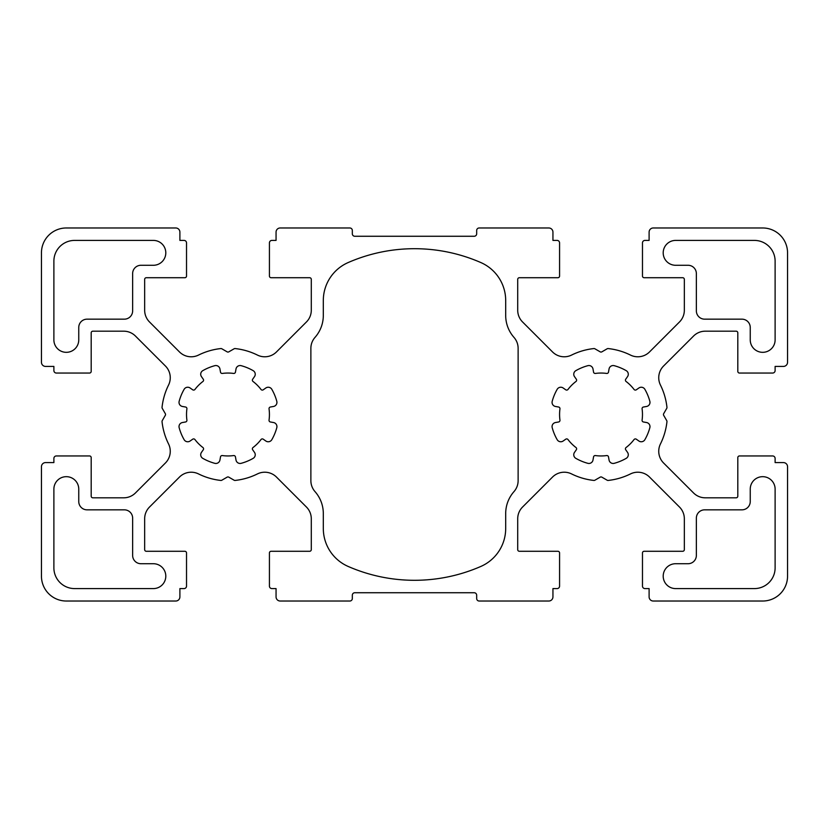 <?xml version="1.0" encoding="UTF-8"?>
<svg xmlns="http://www.w3.org/2000/svg" width="829" height="829" viewBox="0 0 829 829"><rect width="100%" height="100%" fill="white"/><g stroke="black" fill="none" stroke-linecap="round" stroke-linejoin="round"><path stroke-width="0.62" stroke-dasharray="4.14 3.11" d="M414.5 580.3A165.8 165.8 0 0 0 480.82 566.456A41.45 41.45 0 0 0 505.69 528.467L505.69 513.555A33.16 33.16 0 0 1 513.98 491.618A16.58 16.58 0 0 0 518.125 480.654L518.125 348.346A16.58 16.58 0 0 0 513.98 337.382A33.16 33.16 0 0 1 505.69 315.445L505.69 300.533A41.45 41.45 0 0 0 480.82 262.544A165.8 165.8 0 0 0 348.18 262.544A41.45 41.45 0 0 0 323.31 300.533L323.31 315.445A33.16 33.16 0 0 1 315.02 337.382A16.58 16.58 0 0 0 310.875 348.346L310.875 480.654A16.58 16.58 0 0 0 315.02 491.618A33.16 33.16 0 0 1 323.31 513.555L323.31 528.467A41.45 41.45 0 0 0 348.18 566.456A165.8 165.8 0 0 0 414.5 580.3M78.755 339.89A12.435 12.435 0 0 1 66.32 352.325A12.435 12.435 0 0 1 53.885 339.89L53.885 261.135A20.725 20.725 0 0 1 74.61 240.41L153.365 240.41A12.435 12.435 0 0 1 165.8 252.845A12.435 12.435 0 0 1 153.365 265.28L140.93 265.28A8.29 8.29 0 0 0 132.64 273.57L132.64 310.875A8.29 8.29 0 0 1 124.35 319.165L87.045 319.165A8.29 8.29 0 0 0 78.755 327.455L78.755 339.89M775.115 339.89A12.435 12.435 0 0 1 762.68 352.325A12.435 12.435 0 0 1 750.245 339.89L750.245 327.455A8.29 8.29 0 0 0 741.955 319.165L704.65 319.165A8.29 8.29 0 0 1 696.36 310.875L696.36 273.57A8.29 8.29 0 0 0 688.07 265.28L675.635 265.28A12.435 12.435 0 0 1 663.2 252.845A12.435 12.435 0 0 1 675.635 240.41L754.39 240.41A20.725 20.725 0 0 1 775.115 261.135L775.115 339.89M198.556 355.061A16.58 16.58 0 0 1 179.468 351.931L149.521 321.973A16.58 16.58 0 0 1 144.66 310.253L144.66 279.373A1.658 1.658 0 0 1 146.318 277.715L184.867 277.715A1.658 1.658 0 0 0 186.525 276.057L186.525 242.897A2.487 2.487 0 0 0 184.038 240.41L179.893 240.41L179.893 232.12A4.145 4.145 0 0 0 175.748 227.975L66.32 227.975A24.87 24.87 0 0 0 41.45 252.845L41.45 362.273A4.145 4.145 0 0 0 45.595 366.418L53.885 366.418L53.885 370.563A2.487 2.487 0 0 0 56.372 373.05L89.532 373.05A1.658 1.658 0 0 0 91.19 371.392L91.19 332.843A1.658 1.658 0 0 1 92.848 331.185L123.728 331.185A16.58 16.58 0 0 1 135.448 336.046L165.406 365.993A16.58 16.58 0 0 1 168.536 385.081A66.32 66.32 0 0 0 162.038 407.35A1.658 1.658 0 0 0 162.256 408.355L165.323 413.671A1.658 1.658 0 0 1 165.323 415.329L162.256 420.645A1.658 1.658 0 0 0 162.038 421.65A66.32 66.32 0 0 0 168.536 443.919A16.58 16.58 0 0 1 165.406 463.007L135.448 492.954A16.58 16.58 0 0 1 123.728 497.814L92.848 497.814A1.658 1.658 0 0 1 91.19 496.156L91.19 457.608A1.658 1.658 0 0 0 89.532 455.95L56.372 455.95A2.487 2.487 0 0 0 53.885 458.437L53.885 462.582L45.595 462.582A4.145 4.145 0 0 0 41.45 466.727L41.45 576.155A24.87 24.87 0 0 0 66.32 601.025L175.748 601.025A4.145 4.145 0 0 0 179.893 596.88L179.893 588.59L184.038 588.59A2.487 2.487 0 0 0 186.525 586.103L186.525 552.943A1.658 1.658 0 0 0 184.867 551.285L146.318 551.285A1.658 1.658 0 0 1 144.66 549.627L144.66 518.747A16.58 16.58 0 0 1 149.521 507.027L179.468 477.069A16.58 16.58 0 0 1 198.556 473.939A66.32 66.32 0 0 0 220.825 480.437A1.658 1.658 0 0 0 221.83 480.219L227.146 477.152A1.658 1.658 0 0 1 228.804 477.152L234.12 480.219A1.658 1.658 0 0 0 235.125 480.437A66.32 66.32 0 0 0 257.394 473.939A16.58 16.58 0 0 1 276.482 477.069L306.429 507.027A16.58 16.58 0 0 1 311.289 518.747L311.289 549.627A1.658 1.658 0 0 1 309.631 551.285L271.083 551.285A1.658 1.658 0 0 0 269.425 552.943L269.425 586.103A2.487 2.487 0 0 0 271.912 588.59L276.057 588.59L276.057 596.88A4.145 4.145 0 0 0 280.202 601.025L349.838 601.025A2.487 2.487 0 0 0 352.325 598.538L352.325 595.222A2.487 2.487 0 0 1 354.812 592.735L474.188 592.735A2.487 2.487 0 0 1 476.675 595.222L476.675 598.538A2.487 2.487 0 0 0 479.162 601.025L548.798 601.025A4.145 4.145 0 0 0 552.943 596.88L552.943 588.59L557.088 588.59A2.487 2.487 0 0 0 559.575 586.103L559.575 552.943A1.658 1.658 0 0 0 557.917 551.285L519.368 551.285A1.658 1.658 0 0 1 517.711 549.627L517.711 518.747A16.58 16.58 0 0 1 522.571 507.027L552.518 477.069A16.58 16.58 0 0 1 571.606 473.939A66.32 66.32 0 0 0 593.875 480.437A1.658 1.658 0 0 0 594.88 480.219L600.196 477.152A1.658 1.658 0 0 1 601.854 477.152L607.17 480.219A1.658 1.658 0 0 0 608.175 480.437A66.32 66.32 0 0 0 630.444 473.939A16.58 16.58 0 0 1 649.532 477.069L679.479 507.027A16.58 16.58 0 0 1 684.339 518.747L684.339 549.627A1.658 1.658 0 0 1 682.681 551.285L644.133 551.285A1.658 1.658 0 0 0 642.475 552.943L642.475 586.103A2.487 2.487 0 0 0 644.962 588.59L649.107 588.59L649.107 596.88A4.145 4.145 0 0 0 653.252 601.025L762.68 601.025A24.87 24.87 0 0 0 787.55 576.155L787.55 466.727A4.145 4.145 0 0 0 783.405 462.582L775.115 462.582L775.115 458.437A2.487 2.487 0 0 0 772.628 455.95L739.468 455.95A1.658 1.658 0 0 0 737.81 457.608L737.81 496.156A1.658 1.658 0 0 1 736.152 497.814L705.272 497.814A16.58 16.58 0 0 1 693.552 492.954L663.594 463.007A16.58 16.58 0 0 1 660.464 443.919A66.32 66.32 0 0 0 666.962 421.65A1.658 1.658 0 0 0 666.744 420.645L663.677 415.329A1.658 1.658 0 0 1 663.677 413.671L666.744 408.355A1.658 1.658 0 0 0 666.962 407.35A66.32 66.32 0 0 0 660.464 385.081A16.58 16.58 0 0 1 663.594 365.993L693.552 336.046A16.58 16.58 0 0 1 705.272 331.185L736.152 331.185A1.658 1.658 0 0 1 737.81 332.843L737.81 371.392A1.658 1.658 0 0 0 739.468 373.05L772.628 373.05A2.487 2.487 0 0 0 775.115 370.563L775.115 366.418L783.405 366.418A4.145 4.145 0 0 0 787.55 362.273L787.55 252.845A24.87 24.87 0 0 0 762.68 227.975L653.252 227.975A4.145 4.145 0 0 0 649.107 232.12L649.107 240.41L644.962 240.41A2.487 2.487 0 0 0 642.475 242.897L642.475 276.057A1.658 1.658 0 0 0 644.133 277.715L682.681 277.715A1.658 1.658 0 0 1 684.339 279.373L684.339 310.253A16.58 16.58 0 0 1 679.479 321.973L649.532 351.931A16.58 16.58 0 0 1 630.444 355.061A66.32 66.32 0 0 0 608.175 348.563A1.658 1.658 0 0 0 607.17 348.781L601.854 351.848A1.658 1.658 0 0 1 600.196 351.848L594.88 348.781A1.658 1.658 0 0 0 593.875 348.563A66.32 66.32 0 0 0 571.606 355.061A16.58 16.58 0 0 1 552.518 351.931L522.571 321.973A16.58 16.58 0 0 1 517.711 310.253L517.711 279.373A1.658 1.658 0 0 1 519.368 277.715L557.917 277.715A1.658 1.658 0 0 0 559.575 276.057L559.575 242.897A2.487 2.487 0 0 0 557.088 240.41L552.943 240.41L552.943 232.12A4.145 4.145 0 0 0 548.798 227.975L479.162 227.975A2.487 2.487 0 0 0 476.675 230.462L476.675 233.778A2.487 2.487 0 0 1 474.188 236.265L354.812 236.265A2.487 2.487 0 0 1 352.325 233.778L352.325 230.462A2.487 2.487 0 0 0 349.838 227.975L280.202 227.975A4.145 4.145 0 0 0 276.057 232.12L276.057 240.41L271.912 240.41A2.487 2.487 0 0 0 269.425 242.897L269.425 276.057A1.658 1.658 0 0 0 271.083 277.715L309.631 277.715A1.658 1.658 0 0 1 311.289 279.373L311.289 310.253A16.58 16.58 0 0 1 306.429 321.973L276.482 351.931A16.58 16.58 0 0 1 257.394 355.061A66.32 66.32 0 0 0 235.125 348.563A1.658 1.658 0 0 0 234.12 348.781L228.804 351.848A1.658 1.658 0 0 1 227.146 351.848L221.83 348.781A1.658 1.658 0 0 0 220.825 348.563A66.32 66.32 0 0 0 198.556 355.061M260.99 389.433A1.658 1.658 0 0 0 263.259 389.796L265.85 387.982A4.145 4.145 0 0 1 271.819 389.309A50.569 50.569 0 0 1 276.793 401.309A4.145 4.145 0 0 1 273.508 406.469L270.399 407.018A1.658 1.658 0 0 0 269.042 408.873A41.45 41.45 0 0 1 269.042 420.127A1.658 1.658 0 0 0 270.399 421.982L273.508 422.531A4.145 4.145 0 0 1 276.793 427.691A50.569 50.569 0 0 1 271.819 439.691A4.145 4.145 0 0 1 265.85 441.018L263.259 439.204A1.658 1.658 0 0 0 260.99 439.567A41.45 41.45 0 0 1 253.042 447.515A1.658 1.658 0 0 0 252.679 449.784L254.493 452.375A4.145 4.145 0 0 1 253.166 458.344A50.569 50.569 0 0 1 241.166 463.318A4.145 4.145 0 0 1 236.006 460.033L235.457 456.924A1.658 1.658 0 0 0 233.602 455.567A41.45 41.45 0 0 1 222.348 455.567A1.658 1.658 0 0 0 220.493 456.924L219.944 460.033A4.145 4.145 0 0 1 214.784 463.318A50.569 50.569 0 0 1 202.784 458.344A4.145 4.145 0 0 1 201.457 452.375L203.271 449.784A1.658 1.658 0 0 0 202.908 447.515A41.45 41.45 0 0 1 194.96 439.567A1.658 1.658 0 0 0 192.691 439.204L190.1 441.018A4.145 4.145 0 0 1 184.131 439.691A50.569 50.569 0 0 1 179.157 427.691A4.145 4.145 0 0 1 182.442 422.531L185.551 421.982A1.658 1.658 0 0 0 186.908 420.127A41.45 41.45 0 0 1 186.908 408.873A1.658 1.658 0 0 0 185.551 407.018L182.442 406.469A4.145 4.145 0 0 1 179.157 401.309A50.569 50.569 0 0 1 184.131 389.309A4.145 4.145 0 0 1 190.1 387.982L192.691 389.796A1.658 1.658 0 0 0 194.96 389.433A41.45 41.45 0 0 1 202.908 381.485A1.658 1.658 0 0 0 203.271 379.216L201.457 376.625A4.145 4.145 0 0 1 202.784 370.656A50.569 50.569 0 0 1 214.784 365.682A4.145 4.145 0 0 1 219.944 368.967L220.493 372.076A1.658 1.658 0 0 0 222.348 373.433A41.45 41.45 0 0 1 233.602 373.433A1.658 1.658 0 0 0 235.457 372.076L236.006 368.967A4.145 4.145 0 0 1 241.166 365.682A50.569 50.569 0 0 1 253.166 370.656A4.145 4.145 0 0 1 254.493 376.625L252.679 379.216A1.658 1.658 0 0 0 253.042 381.485A41.45 41.45 0 0 1 260.99 389.433M560.767 441.774A4.145 4.145 0 0 0 563.15 441.018L565.741 439.204A1.658 1.658 0 0 1 568.01 439.567A41.45 41.45 0 0 0 575.958 447.515A1.658 1.658 0 0 1 576.321 449.784L574.507 452.375A4.145 4.145 0 0 0 575.834 458.344A50.569 50.569 0 0 0 587.834 463.318A4.145 4.145 0 0 0 592.994 460.033L593.543 456.924A1.658 1.658 0 0 1 595.398 455.567A41.45 41.45 0 0 0 606.652 455.567A1.658 1.658 0 0 1 608.507 456.924L609.056 460.033A4.145 4.145 0 0 0 614.216 463.318A50.569 50.569 0 0 0 626.216 458.344A4.145 4.145 0 0 0 627.543 452.375L625.729 449.784A1.658 1.658 0 0 1 626.092 447.515A41.45 41.45 0 0 0 634.04 439.567A1.658 1.658 0 0 1 636.309 439.204L638.9 441.018A4.145 4.145 0 0 0 644.869 439.691A50.569 50.569 0 0 0 649.843 427.691A4.145 4.145 0 0 0 646.558 422.531L643.449 421.982A1.658 1.658 0 0 1 642.092 420.127A41.45 41.45 0 0 0 642.092 408.873A1.658 1.658 0 0 1 643.449 407.018L646.558 406.469A4.145 4.145 0 0 0 649.843 401.309A50.569 50.569 0 0 0 644.869 389.309A4.145 4.145 0 0 0 638.9 387.982L636.309 389.796A1.658 1.658 0 0 1 634.04 389.433A41.45 41.45 0 0 0 626.092 381.485A1.658 1.658 0 0 1 625.729 379.216L627.543 376.625A4.145 4.145 0 0 0 626.216 370.656A50.569 50.569 0 0 0 614.216 365.682A4.145 4.145 0 0 0 609.056 368.967L608.507 372.076A1.658 1.658 0 0 1 606.652 373.433A41.45 41.45 0 0 0 595.398 373.433A1.658 1.658 0 0 1 593.543 372.076L592.994 368.967A4.145 4.145 0 0 0 587.834 365.682A50.569 50.569 0 0 0 575.834 370.656A4.145 4.145 0 0 0 574.507 376.625L576.321 379.216A1.658 1.658 0 0 1 575.958 381.485A41.45 41.45 0 0 0 568.01 389.433A1.658 1.658 0 0 1 565.741 389.796L563.15 387.982A4.145 4.145 0 0 0 557.181 389.309A50.569 50.569 0 0 0 552.207 401.309A4.145 4.145 0 0 0 555.492 406.469L558.601 407.018A1.658 1.658 0 0 1 559.958 408.873A41.45 41.45 0 0 0 559.958 420.127A1.658 1.658 0 0 1 558.601 421.982L555.492 422.531A4.145 4.145 0 0 0 552.207 427.691A50.569 50.569 0 0 0 557.181 439.691A4.145 4.145 0 0 0 560.767 441.774M754.39 588.59L675.635 588.59A12.435 12.435 0 0 1 663.2 576.155A12.435 12.435 0 0 1 675.635 563.72L688.07 563.72A8.29 8.29 0 0 0 696.36 555.43L696.36 518.125A8.29 8.29 0 0 1 704.65 509.835L741.955 509.835A8.29 8.29 0 0 0 750.245 501.545L750.245 489.11A12.435 12.435 0 0 1 762.68 476.675A12.435 12.435 0 0 1 775.115 489.11L775.115 567.865A20.725 20.725 0 0 1 754.39 588.59M87.045 509.835L124.35 509.835A8.29 8.29 0 0 1 132.64 518.125L132.64 555.43A8.29 8.29 0 0 0 140.93 563.72L153.365 563.72A12.435 12.435 0 0 1 165.8 576.155A12.435 12.435 0 0 1 153.365 588.59L74.61 588.59A20.725 20.725 0 0 1 53.885 567.865L53.885 489.11A12.435 12.435 0 0 1 66.32 476.675A12.435 12.435 0 0 1 78.755 489.11L78.755 501.545A8.29 8.29 0 0 0 87.045 509.835"/><path stroke-width="1.24" d="M480.82 566.456A165.8 165.8 0 0 1 348.18 566.456A41.45 41.45 0 0 1 323.31 528.467L323.31 513.555A33.16 33.16 0 0 0 315.02 491.618A16.58 16.58 0 0 1 310.875 480.654L310.875 348.346A16.58 16.58 0 0 1 315.02 337.382A33.16 33.16 0 0 0 323.31 315.445L323.31 300.533A41.45 41.45 0 0 1 348.18 262.544A165.8 165.8 0 0 1 480.82 262.544A41.45 41.45 0 0 1 505.69 300.533L505.69 315.445A33.16 33.16 0 0 0 513.98 337.382A16.58 16.58 0 0 1 518.125 348.346L518.125 480.654A16.58 16.58 0 0 1 513.98 491.618A33.16 33.16 0 0 0 505.69 513.555L505.69 528.467A41.45 41.45 0 0 1 480.82 566.456M78.755 339.89A12.435 12.435 0 0 1 66.32 352.325A12.435 12.435 0 0 1 53.885 339.89L53.885 261.135A20.725 20.725 0 0 1 74.61 240.41L153.365 240.41A12.435 12.435 0 0 1 165.8 252.845A12.435 12.435 0 0 1 153.365 265.28L140.93 265.28A8.29 8.29 0 0 0 132.64 273.57L132.64 310.875A8.29 8.29 0 0 1 124.35 319.165L87.045 319.165A8.29 8.29 0 0 0 78.755 327.455L78.755 339.89M775.115 339.89A12.435 12.435 0 0 1 762.68 352.325A12.435 12.435 0 0 1 750.245 339.89L750.245 327.455A8.29 8.29 0 0 0 741.955 319.165L704.65 319.165A8.29 8.29 0 0 1 696.36 310.875L696.36 273.57A8.29 8.29 0 0 0 688.07 265.28L675.635 265.28A12.435 12.435 0 0 1 663.2 252.845A12.435 12.435 0 0 1 675.635 240.41L754.39 240.41A20.725 20.725 0 0 1 775.115 261.135L775.115 339.89M198.556 355.061A16.58 16.58 0 0 1 179.468 351.931L149.521 321.973A16.58 16.58 0 0 1 144.66 310.253L144.66 279.373A1.658 1.658 0 0 1 146.318 277.715L184.867 277.715A1.658 1.658 0 0 0 186.525 276.057L186.525 242.897A2.487 2.487 0 0 0 184.038 240.41L179.893 240.41L179.893 232.12A4.145 4.145 0 0 0 175.748 227.975L66.32 227.975A24.87 24.87 0 0 0 41.45 252.845L41.45 362.273A4.145 4.145 0 0 0 45.595 366.418L53.885 366.418L53.885 370.563A2.487 2.487 0 0 0 56.372 373.05L89.532 373.05A1.658 1.658 0 0 0 91.19 371.392L91.19 332.843A1.658 1.658 0 0 1 92.848 331.185L123.728 331.185A16.58 16.58 0 0 1 135.448 336.046L165.406 365.993A16.58 16.58 0 0 1 168.536 385.081A66.32 66.32 0 0 0 162.038 407.35A1.658 1.658 0 0 0 162.256 408.355L165.323 413.671A1.658 1.658 0 0 1 165.323 415.329L162.256 420.645A1.658 1.658 0 0 0 162.038 421.65A66.32 66.32 0 0 0 168.536 443.919A16.58 16.58 0 0 1 165.406 463.007L135.448 492.954A16.58 16.58 0 0 1 123.728 497.814L92.848 497.814A1.658 1.658 0 0 1 91.19 496.156L91.19 457.608A1.658 1.658 0 0 0 89.532 455.95L56.372 455.95A2.487 2.487 0 0 0 53.885 458.437L53.885 462.582L45.595 462.582A4.145 4.145 0 0 0 41.45 466.727L41.45 576.155A24.87 24.87 0 0 0 66.32 601.025L175.748 601.025A4.145 4.145 0 0 0 179.893 596.88L179.893 588.59L184.038 588.59A2.487 2.487 0 0 0 186.525 586.103L186.525 552.943A1.658 1.658 0 0 0 184.867 551.285L146.318 551.285A1.658 1.658 0 0 1 144.66 549.627L144.66 518.747A16.58 16.58 0 0 1 149.521 507.027L179.468 477.069A16.58 16.58 0 0 1 198.556 473.939A66.32 66.32 0 0 0 220.825 480.437A1.658 1.658 0 0 0 221.83 480.219L227.146 477.152A1.658 1.658 0 0 1 228.804 477.152L234.12 480.219A1.658 1.658 0 0 0 235.125 480.437A66.32 66.32 0 0 0 257.394 473.939A16.58 16.58 0 0 1 276.482 477.069L306.429 507.027A16.58 16.58 0 0 1 311.289 518.747L311.289 549.627A1.658 1.658 0 0 1 309.631 551.285L271.083 551.285A1.658 1.658 0 0 0 269.425 552.943L269.425 586.103A2.487 2.487 0 0 0 271.912 588.59L276.057 588.59L276.057 596.88A4.145 4.145 0 0 0 280.202 601.025L349.838 601.025A2.487 2.487 0 0 0 352.325 598.538L352.325 595.222A2.487 2.487 0 0 1 354.812 592.735L474.188 592.735A2.487 2.487 0 0 1 476.675 595.222L476.675 598.538A2.487 2.487 0 0 0 479.162 601.025L548.798 601.025A4.145 4.145 0 0 0 552.943 596.88L552.943 588.59L557.088 588.59A2.487 2.487 0 0 0 559.575 586.103L559.575 552.943A1.658 1.658 0 0 0 557.917 551.285L519.368 551.285A1.658 1.658 0 0 1 517.711 549.627L517.711 518.747A16.58 16.58 0 0 1 522.571 507.027L552.518 477.069A16.58 16.58 0 0 1 571.606 473.939A66.32 66.32 0 0 0 593.875 480.437A1.658 1.658 0 0 0 594.88 480.219L600.196 477.152A1.658 1.658 0 0 1 601.854 477.152L607.17 480.219A1.658 1.658 0 0 0 608.175 480.437A66.32 66.32 0 0 0 630.444 473.939A16.58 16.58 0 0 1 649.532 477.069L679.479 507.027A16.58 16.58 0 0 1 684.339 518.747L684.339 549.627A1.658 1.658 0 0 1 682.681 551.285L644.133 551.285A1.658 1.658 0 0 0 642.475 552.943L642.475 586.103A2.487 2.487 0 0 0 644.962 588.59L649.107 588.59L649.107 596.88A4.145 4.145 0 0 0 653.252 601.025L762.68 601.025A24.87 24.87 0 0 0 787.55 576.155L787.55 466.727A4.145 4.145 0 0 0 783.405 462.582L775.115 462.582L775.115 458.437A2.487 2.487 0 0 0 772.628 455.95L739.468 455.95A1.658 1.658 0 0 0 737.81 457.608L737.81 496.156A1.658 1.658 0 0 1 736.152 497.814L705.272 497.814A16.58 16.58 0 0 1 693.552 492.954L663.594 463.007A16.58 16.58 0 0 1 660.464 443.919A66.32 66.32 0 0 0 666.962 421.65A1.658 1.658 0 0 0 666.744 420.645L663.677 415.329A1.658 1.658 0 0 1 663.677 413.671L666.744 408.355A1.658 1.658 0 0 0 666.962 407.35A66.32 66.32 0 0 0 660.464 385.081A16.58 16.58 0 0 1 663.594 365.993L693.552 336.046A16.58 16.58 0 0 1 705.272 331.185L736.152 331.185A1.658 1.658 0 0 1 737.81 332.843L737.81 371.392A1.658 1.658 0 0 0 739.468 373.05L772.628 373.05A2.487 2.487 0 0 0 775.115 370.563L775.115 366.418L783.405 366.418A4.145 4.145 0 0 0 787.55 362.273L787.55 252.845A24.87 24.87 0 0 0 762.68 227.975L653.252 227.975A4.145 4.145 0 0 0 649.107 232.12L649.107 240.41L644.962 240.41A2.487 2.487 0 0 0 642.475 242.897L642.475 276.057A1.658 1.658 0 0 0 644.133 277.715L682.681 277.715A1.658 1.658 0 0 1 684.339 279.373L684.339 310.253A16.58 16.58 0 0 1 679.479 321.973L649.532 351.931A16.58 16.58 0 0 1 630.444 355.061A66.32 66.32 0 0 0 608.175 348.563A1.658 1.658 0 0 0 607.17 348.781L601.854 351.848A1.658 1.658 0 0 1 600.196 351.848L594.88 348.781A1.658 1.658 0 0 0 593.875 348.563A66.32 66.32 0 0 0 571.606 355.061A16.58 16.58 0 0 1 552.518 351.931L522.571 321.973A16.58 16.58 0 0 1 517.711 310.253L517.711 279.373A1.658 1.658 0 0 1 519.368 277.715L557.917 277.715A1.658 1.658 0 0 0 559.575 276.057L559.575 242.897A2.487 2.487 0 0 0 557.088 240.41L552.943 240.41L552.943 232.12A4.145 4.145 0 0 0 548.798 227.975L479.162 227.975A2.487 2.487 0 0 0 476.675 230.462L476.675 233.778A2.487 2.487 0 0 1 474.188 236.265L354.812 236.265A2.487 2.487 0 0 1 352.325 233.778L352.325 230.462A2.487 2.487 0 0 0 349.838 227.975L280.202 227.975A4.145 4.145 0 0 0 276.057 232.12L276.057 240.41L271.912 240.41A2.487 2.487 0 0 0 269.425 242.897L269.425 276.057A1.658 1.658 0 0 0 271.083 277.715L309.631 277.715A1.658 1.658 0 0 1 311.289 279.373L311.289 310.253A16.58 16.58 0 0 1 306.429 321.973L276.482 351.931A16.58 16.58 0 0 1 257.394 355.061A66.32 66.32 0 0 0 235.125 348.563A1.658 1.658 0 0 0 234.12 348.781L228.804 351.848A1.658 1.658 0 0 1 227.146 351.848L221.83 348.781A1.658 1.658 0 0 0 220.825 348.563A66.32 66.32 0 0 0 198.556 355.061M262.306 390.096A1.658 1.658 0 0 1 260.99 389.433A41.45 41.45 0 0 0 253.042 381.485A1.658 1.658 0 0 1 252.679 379.216L254.493 376.625A4.145 4.145 0 0 0 253.166 370.656A50.569 50.569 0 0 0 241.166 365.682A4.145 4.145 0 0 0 236.006 368.967L235.457 372.076A1.658 1.658 0 0 1 233.602 373.433A41.45 41.45 0 0 0 222.348 373.433A1.658 1.658 0 0 1 220.493 372.076L219.944 368.967A4.145 4.145 0 0 0 214.784 365.682A50.569 50.569 0 0 0 202.784 370.656A4.145 4.145 0 0 0 201.457 376.625L203.271 379.216A1.658 1.658 0 0 1 202.908 381.485A41.45 41.45 0 0 0 194.96 389.433A1.658 1.658 0 0 1 192.691 389.796L190.1 387.982A4.145 4.145 0 0 0 184.131 389.309A50.569 50.569 0 0 0 179.157 401.309A4.145 4.145 0 0 0 182.442 406.469L185.551 407.018A1.658 1.658 0 0 1 186.908 408.873A41.45 41.45 0 0 0 186.908 420.127A1.658 1.658 0 0 1 185.551 421.982L182.442 422.531A4.145 4.145 0 0 0 179.157 427.691A50.569 50.569 0 0 0 184.131 439.691A4.145 4.145 0 0 0 190.1 441.018L192.691 439.204A1.658 1.658 0 0 1 194.96 439.567A41.45 41.45 0 0 0 202.908 447.515A1.658 1.658 0 0 1 203.271 449.784L201.457 452.375A4.145 4.145 0 0 0 202.784 458.344A50.569 50.569 0 0 0 214.784 463.318A4.145 4.145 0 0 0 219.944 460.033L220.493 456.924A1.658 1.658 0 0 1 222.348 455.567A41.45 41.45 0 0 0 233.602 455.567A1.658 1.658 0 0 1 235.457 456.924L236.006 460.033A4.145 4.145 0 0 0 241.166 463.318A50.569 50.569 0 0 0 253.166 458.344A4.145 4.145 0 0 0 254.493 452.375L252.679 449.784A1.658 1.658 0 0 1 253.042 447.515A41.45 41.45 0 0 0 260.99 439.567A1.658 1.658 0 0 1 263.259 439.204L265.85 441.018A4.145 4.145 0 0 0 271.819 439.691A50.569 50.569 0 0 0 276.793 427.691A4.145 4.145 0 0 0 273.508 422.531L270.399 421.982A1.658 1.658 0 0 1 269.042 420.127A41.45 41.45 0 0 0 269.042 408.873A1.658 1.658 0 0 1 270.399 407.018L273.508 406.469A4.145 4.145 0 0 0 276.793 401.309A50.569 50.569 0 0 0 271.819 389.309A4.145 4.145 0 0 0 265.85 387.982L263.259 389.796A1.658 1.658 0 0 1 262.306 390.096M563.15 441.018A4.145 4.145 0 0 1 557.181 439.691A50.569 50.569 0 0 1 552.207 427.691A4.145 4.145 0 0 1 555.492 422.531L558.601 421.982A1.658 1.658 0 0 0 559.958 420.127A41.45 41.45 0 0 1 559.958 408.873A1.658 1.658 0 0 0 558.601 407.018L555.492 406.469A4.145 4.145 0 0 1 552.207 401.309A50.569 50.569 0 0 1 557.181 389.309A4.145 4.145 0 0 1 563.15 387.982L565.741 389.796A1.658 1.658 0 0 0 568.01 389.433A41.45 41.45 0 0 1 575.958 381.485A1.658 1.658 0 0 0 576.321 379.216L574.507 376.625A4.145 4.145 0 0 1 575.834 370.656A50.569 50.569 0 0 1 587.834 365.682A4.145 4.145 0 0 1 592.994 368.967L593.543 372.076A1.658 1.658 0 0 0 595.398 373.433A41.45 41.45 0 0 1 606.652 373.433A1.658 1.658 0 0 0 608.507 372.076L609.056 368.967A4.145 4.145 0 0 1 614.216 365.682A50.569 50.569 0 0 1 626.216 370.656A4.145 4.145 0 0 1 627.543 376.625L625.729 379.216A1.658 1.658 0 0 0 626.092 381.485A41.45 41.45 0 0 1 634.04 389.433A1.658 1.658 0 0 0 636.309 389.796L638.9 387.982A4.145 4.145 0 0 1 644.869 389.309A50.569 50.569 0 0 1 649.843 401.309A4.145 4.145 0 0 1 646.558 406.469L643.449 407.018A1.658 1.658 0 0 0 642.092 408.873A41.45 41.45 0 0 1 642.092 420.127A1.658 1.658 0 0 0 643.449 421.982L646.558 422.531A4.145 4.145 0 0 1 649.843 427.691A50.569 50.569 0 0 1 644.869 439.691A4.145 4.145 0 0 1 638.9 441.018L636.309 439.204A1.658 1.658 0 0 0 634.04 439.567A41.45 41.45 0 0 1 626.092 447.515A1.658 1.658 0 0 0 625.729 449.784L627.543 452.375A4.145 4.145 0 0 1 626.216 458.344A50.569 50.569 0 0 1 614.216 463.318A4.145 4.145 0 0 1 609.056 460.033L608.507 456.924A1.658 1.658 0 0 0 606.652 455.567A41.45 41.45 0 0 1 595.398 455.567A1.658 1.658 0 0 0 593.543 456.924L592.994 460.033A4.145 4.145 0 0 1 587.834 463.318A50.569 50.569 0 0 1 575.834 458.344A4.145 4.145 0 0 1 574.507 452.375L576.321 449.784A1.658 1.658 0 0 0 575.958 447.515A41.45 41.45 0 0 1 568.01 439.567A1.658 1.658 0 0 0 565.741 439.204L563.15 441.018M775.115 567.865A20.725 20.725 0 0 1 754.39 588.59L675.635 588.59A12.435 12.435 0 0 1 663.2 576.155A12.435 12.435 0 0 1 675.635 563.72L688.07 563.72A8.29 8.29 0 0 0 696.36 555.43L696.36 518.125A8.29 8.29 0 0 1 704.65 509.835L741.955 509.835A8.29 8.29 0 0 0 750.245 501.545L750.245 489.11A12.435 12.435 0 0 1 762.68 476.675A12.435 12.435 0 0 1 775.115 489.11L775.115 567.865M87.045 509.835A8.29 8.29 0 0 1 78.755 501.545L78.755 489.11A12.435 12.435 0 0 0 66.32 476.675A12.435 12.435 0 0 0 53.885 489.11L53.885 567.865A20.725 20.725 0 0 0 74.61 588.59L153.365 588.59A12.435 12.435 0 0 0 165.8 576.155A12.435 12.435 0 0 0 153.365 563.72L140.93 563.72A8.29 8.29 0 0 1 132.64 555.43L132.64 518.125A8.29 8.29 0 0 0 124.35 509.835L87.045 509.835"/></g></svg>
